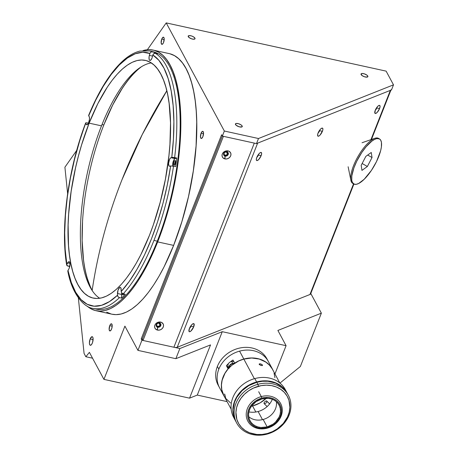 <?xml version="1.0" encoding="UTF-8"?>
<svg xmlns="http://www.w3.org/2000/svg" width="458" height="458" viewBox="0 0 458 458"><rect width="100%" height="100%" fill="white"/><g stroke="black" fill="none" stroke-linecap="round" stroke-linejoin="round"><path stroke-width="0.69" d="M141.688 66.565A124.61 46.275 -77.6 0 0 89.55 172.071A124.61 46.275 -77.6 0 0 92.167 290.366A562.956 479.709 -28.3 0 1 121.954 179.822A562.956 479.709 -28.3 0 1 166.826 90.747L142.22 134.589L121.954 179.822C107.641 216.199 97.714 253.045 92.167 290.366L92.482 290.939M201.085 133.209A3.664 1.363 102.4 0 1 202.779 131.314A3.664 1.363 102.4 0 1 202.905 136.587A3.664 1.363 102.4 0 1 201.211 138.476A3.664 1.363 102.4 0 1 201.085 133.209L203.529 133.742L201.085 133.209L202.236 131.457L202.802 131.32L203.495 132.614L202.905 136.587L201.755 138.333L201.188 138.471L200.495 137.177L201.085 133.209M109.748 325.684A3.664 1.363 102.4 0 1 111.443 323.789A3.664 1.363 102.4 0 1 111.569 329.062A3.664 1.363 102.4 0 1 109.874 330.951A3.664 1.363 102.4 0 1 109.748 325.684L112.193 326.216L109.748 325.684L110.298 324.596L111.466 323.795L111.907 324.201L112.187 326.325L111.569 329.062L110.418 330.808L109.851 330.945L109.159 329.651L109.748 325.684M161.76 39.073A3.664 1.363 102.4 0 1 163.454 37.184A3.664 1.363 102.4 0 1 163.575 42.451A3.664 1.363 102.4 0 1 161.88 44.346A3.664 1.363 102.4 0 1 161.76 39.073L164.199 39.611L161.76 39.073L162.905 37.327L163.918 37.596L164.17 38.483L163.575 42.451L163.031 43.539L161.863 44.34L161.164 43.046L161.76 39.073M90.169 338.96A4.397 1.632 102.4 0 1 92.201 336.693A4.397 1.632 102.4 0 1 92.35 343.019A4.397 1.632 102.4 0 1 90.318 345.286A4.397 1.632 102.4 0 1 90.169 338.96L93.1 339.607L90.169 338.96L91.903 336.699L92.762 337.185L93.066 338.25L92.625 342.235L91.697 344.319L90.621 345.28L89.762 344.794L89.407 343.025L90.169 338.96M227.431 153.928L226.378 151.976L227.431 153.928A1.832 1.563 -28.3 0 1 224.105 153.201A1.832 1.563 -28.3 0 1 227.431 153.928L226.504 154.941L225.141 155.148L224.323 154.678L224.014 153.516L224.735 152.382L226.057 151.936L227.208 152.445L227.431 153.928M160.008 325.094L158.955 323.142L160.008 325.094A1.832 1.563 -28.3 0 1 156.682 324.367A1.832 1.563 -28.3 0 1 160.008 325.094L159.075 326.107L157.718 326.314L156.899 325.844L156.59 324.682L157.306 323.548L158.634 323.102L159.785 323.611L160.008 325.094M367.774 76.051L367.379 77.053L367.774 76.051A3.664 1.351 -158.5 0 1 367.86 76.663A3.664 1.351 -158.5 0 1 364.665 76.824A3.664 1.351 -158.5 0 1 361.127 74.591A3.664 1.351 -158.5 0 1 361.041 73.978A3.664 1.351 -158.5 0 1 364.242 73.812A3.664 1.351 -158.5 0 1 367.774 76.051L367.442 77.03L364.694 76.835L362.192 75.65L361.036 74.001L361.849 73.509L364.207 73.807L366.709 74.986L367.774 76.051M242.162 125.99L241.767 126.992L242.162 125.99A3.664 1.351 -158.5 0 1 242.248 126.603A3.664 1.351 -158.5 0 1 239.047 126.763A3.664 1.351 -158.5 0 1 235.515 124.53A3.664 1.351 -158.5 0 1 235.429 123.918A3.664 1.351 -158.5 0 1 238.629 123.752A3.664 1.351 -158.5 0 1 242.162 125.99L241.83 126.969L239.082 126.774L236.116 125.234L235.418 123.941L236.236 123.448L238.595 123.746L241.097 124.925L242.162 125.99M194.931 38.14L194.536 39.142L194.931 38.14A3.664 1.351 -158.5 0 1 195.016 38.753A3.664 1.351 -158.5 0 1 191.816 38.913A3.664 1.351 -158.5 0 1 188.284 36.68A3.664 1.351 -158.5 0 1 188.198 36.068A3.664 1.351 -158.5 0 1 191.392 35.907A3.664 1.351 -158.5 0 1 194.931 38.14L194.873 38.953L194.209 39.222L191.85 38.924L189.349 37.745L188.186 36.09L189.005 35.598L191.364 35.896L193.316 36.732L194.931 38.14M157.678 241.898A133.41 49.544 102.4 0 1 96.031 310.713A133.41 49.544 102.4 0 1 87.02 306.036L90.718 308.663L95.275 310.53L100.119 311.148L105.191 310.501L110.458 308.6L115.857 305.469L121.341 301.135L126.855 295.633L132.351 289.027L137.766 281.367L143.062 272.739L148.174 263.224L157.678 241.898L173.634 245.396L157.678 241.898L165.911 218.208L169.449 205.756L175.196 180.246L177.355 167.433L180.131 142.301L180.721 130.227L180.773 118.633L180.28 107.636L179.255 97.342L177.704 87.844L175.637 79.24L173.084 71.608L170.061 65.025L166.603 59.551L162.739 55.246L158.508 52.143L153.951 50.277L149.108 49.659L143.045 50.569A133.41 49.544 102.4 0 1 153.195 50.094A133.41 49.544 102.4 0 1 157.678 241.898M96.031 310.713L111.987 314.211A133.41 49.544 -77.6 0 0 173.634 245.396A133.41 49.544 -77.6 0 0 169.151 53.592L153.195 50.094M175.105 164.05A1.832 0.681 102.4 0 1 175.385 161.989L175.385 161.989A1.832 0.681 102.4 0 1 175.546 161.645M174.716 164.399L174.973 162.458M175.66 161.451L175.185 162.659L175.219 164.422M223.412 136.335L254.299 143.108L173.885 347.238L143.005 340.466L223.412 136.335L143.005 340.466L142.278 339.115L141.213 338.88L221.626 134.749L141.213 338.88L141.94 340.231L179.851 348.544L175.855 358.688L137.944 350.376L141.94 340.231L137.944 350.376L124.908 326.125L103.932 379.379L89.396 352.345L85.852 356.736L84.072 353.427L85.852 356.736L92.545 358.202L85.852 356.736L89.396 352.345L103.932 379.379L124.908 326.125L137.944 350.376L175.855 358.688L210.531 344.903L189.555 398.157L197.284 395.082L222.256 331.689L286.078 345.687L274.955 373.928L286.078 345.687L277.886 330.447L321.367 313.163L300.368 366.48L279.941 383.094L300.368 366.48L321.367 313.163L277.886 330.447L286.078 345.687L222.256 331.689L197.284 395.082L227.094 401.62L197.284 395.082L189.555 398.157L103.932 379.379L189.555 398.157L210.531 344.903L175.855 358.688L179.851 348.544L222.256 331.689L179.851 348.544L141.94 340.231L141.213 338.88L142.278 339.115L222.29 135.986M258.495 138.516L393.496 84.844L391.504 89.917L256.497 143.589L258.495 138.516L224.346 131.028L222.353 136.1L256.497 143.589L258.495 138.516L393.496 84.844L386.128 71.133L166.214 22.9L224.346 131.028L258.495 138.516M64.904 167.216L76.726 150.373L64.904 167.216L67.629 193.677L64.904 167.216M147.367 49.739L166.214 22.9L386.128 71.133L393.496 84.844L391.504 89.917L256.497 143.589L222.353 136.1L224.346 131.028L166.214 22.9L147.367 49.739M84.072 353.427L78.352 297.866L84.072 353.427M310.541 293.023L321.367 313.163L310.541 293.023M221.626 134.749L222.353 136.1L221.626 134.749M169.907 53.775L174.464 55.641L178.694 58.744L182.559 63.049L186.017 68.523L189.04 75.106L191.593 82.738L193.66 91.342L195.211 100.84L196.236 111.134L196.728 122.131L196.087 145.799L193.31 170.931L188.507 196.562L181.86 221.706L173.634 245.396L164.13 266.722L159.018 276.243L153.722 284.87L148.3 292.525L142.81 299.131L137.297 304.633L131.812 308.973L126.414 312.104L121.147 313.999L116.074 314.646L111.958 314.205M111.231 314.033L106.674 312.161M103.823 124.937L102.025 124.547L103.823 124.937A125.2 46.493 -77.6 0 0 103.766 125.091L103.823 124.937A125.2 46.493 -77.6 0 1 139.57 67.933L132.751 74.511L127.593 80.711L122.509 87.896L112.742 104.922L103.823 124.937M82.526 221.912A125.2 46.493 -77.6 0 0 91.125 288.809L86.968 277.588L85.028 269.51L83.574 260.602L82.148 240.616L82.532 221.884M121.719 292.931A4.397 1.632 -77.6 0 0 121.599 294.425L117.477 293.521A4.397 1.632 102.4 0 1 118.41 289.204A4.397 1.632 102.4 0 1 120.271 287.338A4.397 1.632 102.4 0 1 121.181 289.748L121.181 291.494L129.236 281.464L137.079 269.178L144.522 254.906L151.415 238.973L157.598 221.724L162.934 203.535L167.313 184.809L170.628 165.962L173.508 166.105L170.628 165.962A129.597 48.13 102.4 0 1 121.181 291.494L121.765 292.994L123.179 293.87A131.795 48.943 -77.6 0 0 153.951 240.427A131.795 48.943 -77.6 0 0 173.508 166.105L175.632 166.569L173.508 166.105A131.795 48.943 102.4 0 1 153.951 240.427L157.277 241.154A131.795 48.943 -77.6 0 0 152.846 51.668L149.526 50.935A131.795 48.943 102.4 0 1 152.382 51.811L154.506 52.281A131.795 48.943 102.4 0 1 157.506 53.786L155.382 53.317A131.795 48.943 102.4 0 1 174.647 157.563L176.777 158.033A131.795 48.943 102.4 0 1 175.632 166.569A131.795 48.943 -77.6 0 0 176.777 158.033L175.099 158.6A4.397 1.632 -77.6 0 0 173.193 161.537A4.397 1.632 -77.6 0 0 172.792 165.973M66.799 265.405L66.65 264.827L67.252 265.869L69.748 266.545L66.799 265.405L66.839 264.22L67.629 262.875L70.022 263.402L67.629 262.875A4.397 1.632 102.4 0 1 69.147 261.684A4.397 1.632 102.4 0 1 69.295 268.004A4.397 1.632 102.4 0 1 68.774 269.081L67.801 271.033L68.139 271.863M88.726 115.239L89.184 116.641A4.397 1.632 102.4 0 1 88.778 122.475A4.397 1.632 102.4 0 1 86.745 124.742A4.397 1.632 102.4 0 1 86.19 124.25L87.455 124.53L86.19 124.25L85.698 123.339L85.898 122.75L88.52 123.065L85.898 122.75M88.634 115.376L88.692 115.731A129.597 48.13 102.4 0 1 149.84 53.5L150.482 52.395L151.575 51.811L154.506 52.281A131.795 48.943 -77.6 0 1 157.506 53.786L154.981 53.277L153.808 53.632L152.983 54.599L152.354 56.912A4.397 1.632 102.4 0 1 151.941 58.189A4.397 1.632 102.4 0 1 149.909 60.456A4.397 1.632 102.4 0 1 149.354 55.407L152.56 56.111L149.354 55.407L150.201 52.722L150.808 52.126L152.382 51.811A131.795 48.943 -77.6 0 0 149.371 50.907M173.708 164.96L174.401 165.109L173.708 164.96A2.422 0.899 102.4 0 1 173.777 162.201A2.422 0.899 102.4 0 1 175.048 160.506A2.422 0.899 102.4 0 1 175.351 160.775A2.422 0.899 102.4 0 1 175.282 163.535A2.422 0.899 102.4 0 1 174.011 165.229A2.422 0.899 102.4 0 1 173.708 164.96L173.782 162.184L174.487 160.775L175.059 160.506L175.523 161.359L175.277 163.552L174.572 164.954L173.708 164.96M124.049 293.652L123.878 294.042A2.422 0.899 102.4 0 1 122.933 294.9A2.422 0.899 102.4 0 1 122.624 294.631L123.322 294.786L122.624 294.631A2.422 0.899 102.4 0 1 122.429 293.567M151.289 62.906A121.679 45.187 -77.6 0 0 101.504 125.858L89.138 123.15A121.679 45.187 102.4 0 1 145.363 60.382A121.679 45.187 102.4 0 1 149.451 235.326A121.679 45.187 102.4 0 1 93.226 298.089A121.679 45.187 102.4 0 1 89.138 123.15L101.504 125.858A121.679 45.187 -77.6 0 0 99.667 298.278M123.631 293.967A2.422 0.899 -77.6 0 0 123.671 294.402M175.506 161.268A2.422 0.899 -77.6 0 0 174.75 164.725M66.662 265.033C60.284 227.305 68.168 168.573 85.646 122.973L79.698 140.841L74.568 159.184L70.423 177.973L67.36 196.791L65.442 215.22L64.704 232.853L65.173 249.307L66.839 264.22A129.597 48.13 102.4 0 1 85.698 123.339L86.43 124.57L87.043 124.736L88.463 123.173L89.516 119.189L89.367 117.111L88.692 115.731L95.728 100.147L103.273 86.304L111.179 74.511L119.263 65.03L127.347 58.063L135.253 53.763L142.804 52.235L149.84 53.5L149.068 56.924L149.171 59.494L149.543 60.233L150.711 60.175L151.941 58.189A4.397 1.632 102.4 0 0 152.354 56.912L152.84 55.006L158.846 60.284L163.987 68.185L168.138 78.53L171.212 91.102L173.141 105.609L173.885 121.742L173.422 139.14L171.773 157.426L170.622 157.89L169.563 159.367L168.567 163.38L168.956 165.842L169.506 166.265L170.628 165.962L169.838 166.231A4.397 1.632 102.4 0 1 169.466 166.26A4.397 1.632 102.4 0 1 168.721 162.086A4.397 1.632 102.4 0 1 170.977 157.695L175.099 158.6L170.977 157.695L172.26 157.346L174.647 157.563A131.795 48.943 -77.6 0 0 155.382 53.317L153.808 53.632L152.84 55.006A129.597 48.13 102.4 0 1 171.773 157.426L176.777 158.033L174.744 158.794L173.685 160.271L172.769 163.46L172.878 166.306M154.506 52.281L154.214 53.42L154.506 52.281M121.181 291.494L121.519 292.645L122.412 293.555L125.303 294.334A131.795 48.943 102.4 0 1 121.599 298.106A131.795 48.943 -77.6 0 0 125.303 294.334L123.179 293.87A131.795 48.943 102.4 0 0 153.951 240.427L157.277 241.154A131.795 48.943 -77.6 0 1 96.38 309.139L93.054 308.411A131.795 48.943 102.4 0 0 119.469 297.643L118.364 297.07L117.626 296.04L117.477 293.521L121.599 294.425L121.599 298.106L119.469 297.643L118.061 296.761L117.477 295.267A129.597 48.13 102.4 0 1 67.984 270.426L71.311 282.512L75.696 292.319L81.043 299.629L87.232 304.295L94.125 306.196L101.579 305.303L109.416 301.633L117.477 295.267L118.015 290.229L119.687 287.469L120.357 287.366L120.866 287.916L121.181 291.494M121.736 292.799L121.599 298.106L119.469 297.643A131.795 48.943 -77.6 0 1 92.922 308.383M123.878 294.042L122.916 294.9L122.441 293.229M66.65 264.827L68.276 262.033L69.461 261.85L70.045 263.648L69.295 268.004A4.397 1.632 102.4 0 1 68.774 269.081L67.853 270.724L67.944 271.611M89.138 123.15L97.806 103.697L107.298 87.146L112.239 80.161L117.254 74.133L122.28 69.118L127.284 65.162L132.207 62.305L137.011 60.576L141.637 59.987L146.05 60.548L150.213 62.254L154.071 65.082L157.592 69.009L160.747 74.001L163.506 80.007L165.836 86.963L167.72 94.812L169.134 103.474L170.519 122.899L169.929 144.482L168.905 155.834L165.43 179.095L160.186 202.362L153.367 224.741L149.451 235.326L140.783 254.78L136.118 263.459L131.291 271.325L126.351 278.309L121.341 284.338L116.309 289.353L111.305 293.309L106.382 296.166L101.584 297.895L96.953 298.484L92.539 297.923L88.383 296.223L84.524 293.395L80.997 289.462L77.843 284.47L75.083 278.47L72.753 271.508L70.876 263.659L69.456 254.997L68.523 245.608L68.122 225.004L68.66 213.989L71.19 191.066L75.57 167.691L78.404 156.115L81.633 144.757L89.138 123.15M353.284 183.629A25.934 8.816 -60.3 0 1 350.874 180.297A25.934 8.816 -60.3 0 1 350.794 179.851L351.767 180.406L350.794 179.851A25.934 8.816 119.7 0 0 352.769 183.4L353.742 183.956A25.934 8.816 -60.3 0 1 351.767 180.406A25.934 8.816 -60.3 0 1 361.7 152.623A25.934 8.816 -60.3 0 1 379.476 138.917A25.934 8.816 -60.3 0 1 381.451 142.467A25.934 8.816 -60.3 0 1 371.518 170.25A25.934 8.816 -60.3 0 1 353.742 183.956M372.028 157.529L371.255 152.48L372.028 157.529L367.688 155.05L372.028 157.529L367.373 166.489L372.028 157.529M362.146 163.5L367.373 166.489L362.146 163.5M361.957 170.399L367.373 166.489L361.957 170.399L361.19 165.344L361.957 170.399M365.839 156.384L361.19 165.344L365.839 156.384L371.255 152.48L365.839 156.384M348.126 166.758L350.794 179.851A25.934 8.816 -60.3 0 1 358.213 156.109A25.934 8.816 -60.3 0 1 374.867 138.305A25.934 8.816 -60.3 0 1 378.966 138.688M379.476 138.917L378.503 138.368A25.934 8.816 119.7 0 0 360.727 152.067A25.934 8.816 119.7 0 0 350.794 179.851M351.767 180.406L352.431 182.559L354.44 184.248L356.381 184.282L358.711 183.44L364.179 179.284L371.427 170.387L376.487 161.622L380.621 150.785L381.382 147.029L381.451 142.467L380.781 140.314L379.567 138.974L376.837 138.591L374.507 139.432L371.873 141.121L366.108 146.743L361.786 152.491L356.73 161.25L353.891 167.92L351.836 175.843L351.767 180.406M223.681 154.924A2.49 2.124 151.7 0 0 224.918 155.72L225.118 156.092A2.49 2.124 -28.3 0 1 223.773 155.113A2.49 2.124 -28.3 0 1 224.202 152.657A2.49 2.124 -28.3 0 1 226.819 151.781A2.49 2.124 -28.3 0 1 228.164 152.754A2.49 2.124 -28.3 0 1 227.735 155.216A2.49 2.124 -28.3 0 1 225.118 156.092A2.49 2.124 151.7 0 0 228.227 154.432A2.49 2.124 151.7 0 0 226.819 151.781L228.067 150.922A4.62 3.933 -28.3 0 1 230.683 155.834A4.62 3.933 -28.3 0 1 224.924 158.909L224.918 155.72A2.49 2.124 151.7 0 0 227.449 154.93A2.49 2.124 151.7 0 0 228.05 152.577M156.258 326.09A2.49 2.124 151.7 0 0 157.495 326.886L157.695 327.258A2.49 2.124 -28.3 0 1 156.35 326.279A2.49 2.124 -28.3 0 1 156.779 323.823A2.49 2.124 -28.3 0 1 159.39 322.947A2.49 2.124 -28.3 0 1 160.741 323.921A2.49 2.124 -28.3 0 1 160.311 326.382A2.49 2.124 -28.3 0 1 157.695 327.258A2.49 2.124 151.7 0 0 160.804 325.598A2.49 2.124 151.7 0 0 159.39 322.947L160.644 322.089A4.62 3.933 -28.3 0 1 163.26 327.001A4.62 3.933 -28.3 0 1 157.495 330.075L157.495 326.886A2.49 2.124 151.7 0 0 160.025 326.096A2.49 2.124 151.7 0 0 160.626 323.743M319.667 130.696A2.49 0.847 119.7 0 0 319.919 129.82A2.49 0.847 -60.3 0 1 319.667 130.696L319.392 130.541L319.667 130.696A2.49 0.847 -60.3 0 1 318.07 133.055A2.49 0.847 119.7 0 0 319.667 130.696L322.392 131.291L319.667 130.696M318.087 133.003A4.62 1.569 -60.3 0 1 321.882 128.131A4.62 1.569 -60.3 0 1 322.392 131.291A4.62 1.569 -60.3 0 1 319.627 135.499A4.62 1.569 -60.3 0 1 317.612 135.608A4.62 1.569 -60.3 0 1 318.087 133.003L317.577 135.081L317.966 136.169L319.117 135.9L320.131 134.996L322.661 130.53L322.907 129.219L322.518 128.131L321.814 128.154L320.354 129.305L318.087 133.003M376.831 107.968A2.49 0.847 119.7 0 0 377.083 107.092A2.49 0.847 -60.3 0 1 376.831 107.968L376.562 107.813L376.831 107.968A2.49 0.847 -60.3 0 1 375.234 110.326A2.49 0.847 119.7 0 0 376.831 107.968L379.562 108.569L376.831 107.968M375.257 110.275A4.62 1.569 -60.3 0 1 379.052 105.403A4.62 1.569 -60.3 0 1 379.562 108.569A4.62 1.569 -60.3 0 1 376.797 112.771A4.62 1.569 -60.3 0 1 374.781 112.88A4.62 1.569 -60.3 0 1 375.257 110.275L374.902 113.218L375.835 113.418L377.295 112.267L379.562 108.569L380.071 106.491L379.682 105.403L378.984 105.426L377.518 106.577L375.257 110.275M258.398 155.05A2.49 0.847 119.7 0 0 258.65 154.174A2.49 0.847 -60.3 0 1 258.398 155.05L258.129 154.896L258.398 155.05A2.49 0.847 -60.3 0 1 256.801 157.409A2.49 0.847 119.7 0 0 258.398 155.05L261.129 155.651L258.398 155.05M256.824 157.363A4.62 1.569 -60.3 0 1 260.619 152.485A4.62 1.569 -60.3 0 1 261.129 155.651A4.62 1.569 -60.3 0 1 258.364 159.853A4.62 1.569 -60.3 0 1 256.348 159.962A4.62 1.569 -60.3 0 1 256.824 157.363L256.314 159.436L256.698 160.523L257.402 160.5L258.862 159.35L261.129 155.651L261.638 153.573L261.255 152.491L260.098 152.754L259.085 153.659L256.824 157.363M190.975 326.216A2.49 0.847 119.7 0 0 191.226 325.34A2.49 0.847 -60.3 0 1 190.975 326.216L190.705 326.062L190.975 326.216A2.49 0.847 -60.3 0 1 189.377 328.575A2.49 0.847 119.7 0 0 190.975 326.216L193.705 326.817L190.975 326.216M189.4 328.529A4.62 1.569 -60.3 0 1 193.196 323.651A4.62 1.569 -60.3 0 1 193.705 326.817A4.62 1.569 -60.3 0 1 190.934 331.02A4.62 1.569 -60.3 0 1 188.919 331.128A4.62 1.569 -60.3 0 1 189.4 328.529L189.045 331.466L189.589 331.758L190.923 331.037L193.705 326.817L194.055 323.875L193.121 323.68L191.662 324.825L189.4 328.529M353.908 184.042L310.627 293.91A5.862 2.164 21.5 0 1 309.957 294.5L353.547 183.841L309.957 294.5L177.223 347.273L257.631 143.136L390.371 90.369L370.951 139.656L390.371 90.369A5.862 2.164 -158.5 0 0 391.035 89.779M254.299 143.108L173.885 347.238A5.862 2.164 21.5 0 0 177.223 347.273L257.631 143.136M157.695 327.258L157.495 330.075A4.62 3.933 -28.3 0 1 154.884 325.163A4.62 3.933 -28.3 0 1 160.644 322.089L159.39 322.947A2.49 2.124 151.7 0 0 156.281 324.608A2.49 2.124 151.7 0 0 157.695 327.258M157.495 330.075L159.218 330.121L160.918 329.554L162.338 328.46L163.26 327.001L163.54 325.403L163.145 323.903L161.428 322.34L159.796 321.985L158.05 322.249L156.464 323.096L155.268 324.401L154.655 325.959L154.712 327.539L155.434 328.89L157.495 330.075M224.924 158.909L226.641 158.955L228.342 158.388L229.761 157.294L230.683 155.834L230.964 154.237L230.569 152.737L228.857 151.174L227.22 150.819L225.473 151.083L223.888 151.93L222.691 153.235L222.078 154.793L222.136 156.367L222.857 157.724L224.924 158.909A4.62 3.933 -28.3 0 1 222.307 153.997A4.62 3.933 -28.3 0 1 228.067 150.922L226.819 151.781A2.49 2.124 151.7 0 0 223.71 153.441A2.49 2.124 151.7 0 0 225.118 156.092L224.924 158.909M272.613 369.417A27.709 23.61 -28.3 0 1 273.363 370.963L271.766 367.986L269.144 364.734L265.869 362.032L262.045 359.971L257.791 358.608L253.24 357.99L248.534 358.133L243.822 359.032L239.574 351.137L243.822 359.032L239.099 360.727L234.719 363.183L232.985 359.999L230.363 361.906A27.709 23.61 -28.3 0 1 232.985 359.999L234.673 363.142A27.709 23.61 -28.3 0 1 243.822 359.032A27.709 23.61 -28.3 0 1 272.613 369.417L266.917 358.82A27.709 23.61 151.7 0 0 241.572 347.702A27.709 23.61 151.7 0 0 217.384 366.434A27.709 23.61 151.7 0 0 218.111 385.064L219.559 387.766A27.709 23.61 -28.3 0 1 218.838 369.137L217.384 366.434L218.838 369.137A27.709 23.61 -28.3 0 1 243.021 350.404A27.709 23.61 -28.3 0 1 268.371 361.528A27.709 23.61 151.7 0 0 239.574 351.137A27.709 23.61 151.7 0 0 219.559 387.766L223.807 395.66A27.709 23.61 -28.3 0 1 228.09 368.856L226.401 365.713A27.709 23.61 -28.3 0 1 228.622 363.412L226.401 365.713L228.765 368.198M229.166 368.312L226.401 365.713L228.136 368.896L224.672 373.688L223.389 376.281L221.746 381.669L221.409 384.394L221.729 389.747L223.344 394.744L224.683 397.138A27.709 23.61 -28.3 0 1 223.807 395.66M224.666 394.017L225.594 397.544L224.557 394.086M266.27 398.283A27.635 23.547 151.7 0 1 252.587 405.983L251.379 406.286A27.635 23.547 151.7 0 0 252.587 405.983L255.827 412.005L252.587 405.983L260.064 402.891L266.522 398.042M272.212 368.85L269.441 365.146L265.852 362.106L259.245 359.049L251.688 358.013L243.833 359.095L254.373 378.697L243.833 359.095A27.635 23.547 151.7 0 0 223.87 395.626L231.158 409.189M266.499 400.882L269.63 403.916L266.774 401.105L266.716 402.072L265.898 403.183L264.312 403.727L263.968 403.08L264.495 402.01L266.069 400.882L266.774 401.105M262.526 365.118L262.337 365.593L262.526 365.118L262.371 365.581L260.665 365.352L259.154 364.087L260.43 363.858L262.228 364.757L262.371 365.581L261.003 365.461L259.325 364.562L259.154 364.087L259.577 363.812L261.094 364.07L262.526 365.118M274.926 377.684L274.067 373.087M279.838 383.014L272.55 369.451A27.635 23.547 151.7 0 0 243.833 359.095L238.761 360.944L231.897 365.249L228.073 368.976L225.015 373.224L222.13 380.209L221.449 385.018L221.798 389.729L223.882 395.649M225.485 398.157L230.569 402.971M259.72 399.668L256.154 401.592M248.894 411.891A19.059 16.242 151.7 0 0 258.112 411.513L262.486 419.642L258.112 411.513A19.059 16.242 151.7 0 0 272.315 399.296M229.04 367.906A4.03 3.435 -28.3 0 1 232.75 363.394L230.248 365.078L229.269 367.665A3.813 3.246 -28.3 0 1 232.813 363.686L232.75 363.394A4.03 3.435 151.7 0 0 229.006 367.579M233.912 361.723A4.03 3.435 151.7 0 0 231.719 361.471L232.75 363.394L231.719 361.471A4.03 3.435 151.7 0 0 228.319 366.904L228.926 368.032M232.75 363.394A4.03 3.435 -28.3 0 1 234.33 363.446M234.238 363.721L232.813 363.686M234.616 418.99A29.323 24.984 -28.3 0 1 254.808 378.577A29.323 24.984 151.7 0 0 233.632 417.341A29.323 24.984 151.7 0 0 234.616 418.99M235.538 420.885A29.323 24.984 -28.3 0 1 235.446 420.719A29.323 24.984 -28.3 0 1 256.629 381.955L254.808 378.577L256.629 381.955L262.182 380.947L267.701 380.93L275.458 382.762L281.991 386.666L285.386 390.268L287.189 393.119A29.323 24.984 -28.3 0 0 287.097 392.947L285.277 389.569A29.323 24.984 151.7 0 0 254.808 378.577A29.323 24.984 -28.3 0 1 286.113 391.298M235.801 421.354L233.248 414.461L232.882 409.463L234.364 401.832L236.66 396.949L239.9 392.443L243.965 388.487L248.694 385.241L256.629 381.955A29.323 24.984 -28.3 0 1 287.097 392.947M276.397 401.746A16.494 14.055 -28.3 0 1 263.155 419.476A16.494 14.055 151.7 0 0 276.397 401.746M267.157 426.908L263.155 419.476L267.157 426.908L272.985 424.2L275.47 422.167L279.099 417.124L280.107 414.307L280.514 411.439L280.302 408.622L279.495 405.977L278.103 403.595L276.197 401.574L273.838 399.983L271.125 398.895L268.159 398.345L261.93 398.924A16.494 14.055 -28.3 0 1 279.065 405.107A16.494 14.055 -28.3 0 1 267.157 426.908A16.494 14.055 -28.3 0 1 250.016 420.725A16.494 14.055 -28.3 0 1 261.93 398.924L256.096 401.626L251.545 406.051L249.982 408.708L248.98 411.524L248.574 414.393L248.78 417.204L249.593 419.854L250.978 422.236L252.885 424.257L255.243 425.843L257.957 426.93L260.923 427.486L267.157 426.908M267.203 428.173L267.306 427.715A17.444 14.868 -28.3 0 1 247.87 417.456A17.444 14.868 -28.3 0 1 261.776 398.111L261.3 396.576A18.618 15.864 151.7 0 0 246.456 417.215A18.618 15.864 151.7 0 0 267.203 428.173A18.618 15.864 -28.3 0 1 247.852 421.188A18.618 15.864 -28.3 0 1 261.3 396.576L258.684 391.71L261.3 396.576A18.618 15.864 -28.3 0 1 280.651 403.555A18.618 15.864 -28.3 0 1 267.203 428.173A18.618 15.864 151.7 0 0 282.048 407.528A18.618 15.864 151.7 0 0 261.3 396.576L261.776 398.111A17.444 14.868 -28.3 0 1 281.218 408.376A17.444 14.868 -28.3 0 1 267.306 427.715L267.203 428.173M267.306 427.715L263.997 428.316L260.716 428.327L257.573 427.743L254.705 426.593L252.215 424.91L250.194 422.774L248.728 420.255L247.87 417.456L247.646 414.479L248.081 411.444L249.141 408.467L250.795 405.656L252.982 403.132L255.604 400.979L258.575 399.284L261.776 398.111L265.085 397.51L268.371 397.504L271.508 398.088L274.376 399.239L276.872 400.916L278.888 403.057L280.353 405.576L281.218 408.376L281.435 411.353L281.006 414.387L279.941 417.364L278.287 420.169L276.105 422.7L273.478 424.852L270.506 426.547L267.306 427.715M248.688 416.648A16.494 14.055 151.7 0 0 263.155 419.476A16.494 14.055 -28.3 0 1 248.688 416.648M256.772 382.304L256.761 382.281A29.175 24.858 151.7 0 0 236.849 397.275L242.047 390.674L248.866 385.55L256.761 382.281L262.285 381.279L266.768 381.188A29.175 24.858 151.7 0 0 256.761 382.281L256.772 382.304M288.368 395.311L287.275 393.285A29.323 24.984 151.7 0 0 256.806 382.293L257.9 384.319A29.323 24.984 -28.3 0 1 288.368 395.311A29.323 24.984 -28.3 0 1 267.186 434.075A29.323 24.984 151.7 0 0 290.567 401.569A29.323 24.984 151.7 0 0 257.9 384.319L258.495 386.243A27.852 23.736 -28.3 0 1 289.53 402.628A27.852 23.736 -28.3 0 1 267.317 433.508L267.186 434.075L267.317 433.508L272.43 431.636L277.17 428.934L283.204 423.547L287.492 416.98L289.193 412.223L289.88 407.374L288.969 400.344L287.103 396.078L284.304 392.34L280.685 389.277L276.386 387.01L271.565 385.613L266.413 385.155L261.123 385.642L253.383 388.109L248.642 390.811L244.446 394.252L240.96 398.288L238.32 402.771L236.62 407.523L235.933 412.372L236.843 419.402L238.71 423.667L241.509 427.406L245.127 430.468L249.427 432.741L256.795 434.482L262.039 434.465L267.317 433.508A27.852 23.736 -28.3 0 1 236.282 417.118A27.852 23.736 -28.3 0 1 258.495 386.243L257.9 384.319A29.323 24.984 151.7 0 0 234.519 416.826A29.323 24.984 151.7 0 0 267.186 434.075A29.323 24.984 -28.3 0 1 236.717 423.083A29.323 24.984 -28.3 0 1 257.9 384.319L256.806 382.293L248.871 385.579L242.024 390.726L236.843 397.286L234.548 402.17L233.059 409.801L233.431 414.799L235.641 421.079M287.292 393.308L285.563 390.605L282.174 387.004L275.642 383.1L267.884 381.268L262.365 381.285L256.806 382.293A29.323 24.984 151.7 0 0 235.63 421.057L236.717 423.083M149.526 50.935L139.999 51.067C134.52 52.367 129.007 55.464 123.46 60.347C110.693 71.826 99.088 90.163 88.646 115.359M67.824 271.291C71.975 293.79 83.808 307.421 93.054 308.411M374.867 138.305L362.055 142.724M390.886 90.163L371.461 139.484M266.688 400.99L269.716 403.967M264.117 403.607L267.146 406.584M235.446 420.719L233.632 417.341"/></g></svg>
